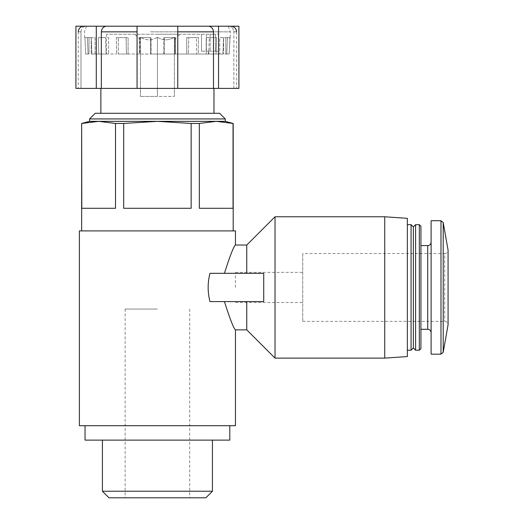 <?xml version="1.0" encoding="UTF-8"?>
<svg xmlns="http://www.w3.org/2000/svg" width="524" height="524" viewBox="0 0 524 524"><rect width="100%" height="100%" fill="white"/><g stroke="black" fill="none" stroke-linecap="round" stroke-linejoin="round"><path stroke-width="0.39" stroke-dasharray="2.62 1.97" d="M226.781 54.018L229.171 54.018L226.781 54.018L227.455 37.623L226.781 54.018L219.779 54.018L222.91 54.018L223.584 37.623L222.91 54.018L216.019 54.018L226.781 54.018M227.455 37.623L223.584 37.623L227.455 37.623M216.569 37.623L216.019 54.018L216.569 37.623L209.299 37.623L208.749 54.018L209.299 37.623L216.569 37.623M198.196 54.018L208.749 54.018L198.196 54.018L198.55 37.623L198.196 54.018L186.734 54.018L188.398 54.018L188.758 37.623L188.398 54.018L175.448 54.018L198.196 54.018M198.55 37.623L188.758 37.623L198.55 37.623M175.573 37.623L175.448 54.018L175.573 37.623L164.438 37.623L164.313 54.018L164.438 37.623L175.573 37.623M150.526 54.018L164.313 54.018L150.526 54.018L150.401 37.623L150.526 54.018L151.108 54.018L139.391 54.018L139.266 37.623L139.391 54.018L126.441 54.018L150.526 54.018M150.401 37.623L139.266 37.623L150.401 37.623M126.081 37.623L126.441 54.018L126.081 37.623L116.282 37.623L116.642 54.018L116.282 37.623L126.081 37.623M106.084 54.018L116.642 54.018L106.084 54.018L105.534 37.623L106.084 54.018L108.638 54.018L98.813 54.018L98.263 37.623L98.813 54.018L91.923 54.018L106.084 54.018M105.534 37.623L98.263 37.623L105.534 37.623M91.248 37.623L91.923 54.018L91.248 37.623L87.384 37.623L88.058 54.018L87.384 37.623L91.248 37.623M85.661 54.018L88.058 54.018L85.661 54.018L84.947 37.623L85.661 54.018L88.995 54.018L85.661 54.018M84.947 37.623L88.995 37.623L84.947 37.623M150.434 31.853L230.363 31.853L150.434 31.853M229.892 37.623L229.171 54.018L230.115 37.623L225.837 37.623L229.892 37.623M157.416 54.018L208.31 54.018L157.416 54.018M91.189 54.018L95.06 54.018L91.189 54.018L91.189 37.623L95.06 37.623L95.06 54.018L91.923 54.018L95.06 54.018L95.06 37.623L87.384 37.623L91.189 37.623L91.189 54.018M118.313 54.018L128.105 54.018L118.313 54.018L118.313 37.623L128.105 37.623L128.105 54.018L126.441 54.018L128.105 54.018L128.105 37.623L116.282 37.623L118.313 37.623L118.313 54.018M163.73 54.018L174.872 54.018L163.73 54.018L163.73 37.623L174.872 37.623L174.872 54.018L175.448 54.018L174.872 54.018L174.872 37.623L163.73 37.623L164.438 37.623L163.73 37.623L163.73 54.018M206.201 54.018L213.464 54.018L206.201 54.018L206.201 37.623L213.464 37.623L213.464 54.018L216.019 54.018L213.464 54.018L213.464 37.623L206.201 37.623L209.299 37.623L206.201 37.623L206.201 54.018M225.837 54.018L229.171 54.018L225.837 54.018L225.837 37.623L225.837 54.018M80.984 31.853C81.377 28.447 83.067 26.56 86.067 26.2L83.906 26.2L86.067 26.2C83.067 26.56 81.377 28.447 80.984 31.853L80.984 88.399L75.928 88.399L80.984 88.399L80.984 31.853L78.253 31.853L80.984 31.853M137.059 31.853L137.059 88.399L137.059 31.853L101.342 31.853C101.735 28.447 103.425 26.56 106.424 26.2L137.059 26.2L137.059 88.399L75.928 88.399L75.928 26.2L208.414 26.2C211.414 26.56 213.104 28.447 213.497 31.853L213.497 88.399L137.059 88.399M177.774 88.399L177.774 26.2L137.059 26.2L177.774 26.2L177.774 31.853L177.774 26.2L208.414 26.2M238.905 88.399L233.848 88.399L233.848 31.853L236.586 31.853L233.848 31.853C233.462 28.447 231.765 26.56 228.772 26.2L230.927 26.2L228.772 26.2C231.765 26.56 233.462 28.447 233.848 31.853L233.848 88.399L238.905 88.399L213.497 88.399M101.342 31.853L101.342 88.399M79.386 425.704L235.453 425.704M79.386 230.901L235.453 230.901M246.765 329.858L246.765 301.582L209.993 301.582L263.729 301.582L263.729 273.312L224.429 273.312C230.062 255.607 233.73 246.182 235.453 245.036C233.724 246.214 230.049 255.64 224.429 273.312L246.765 273.312L246.765 245.036M246.765 301.582L209.993 301.582C207.537 292.156 207.537 282.731 209.993 273.312L246.765 273.312M275.034 358.128L275.034 216.766M89.565 121.339L98.656 121.339L115.516 123.461L123.697 123.461L123.697 208.283L191.142 208.283L123.697 208.283L191.142 208.283L191.142 123.461L199.323 123.461L199.323 208.283L233.042 208.283L199.323 208.283L233.042 208.283L233.193 123.461M81.646 123.461L98.656 121.339L157.416 121.339L123.697 123.461M191.142 123.461L157.416 121.339L216.183 121.339L199.323 123.461M95.217 113.282L219.622 113.282M157.416 113.282L213.962 113.282L157.416 113.282M89.565 118.935L225.274 118.935M233.042 123.461L216.183 121.339L225.274 121.339M157.416 230.901L233.193 230.901L157.416 230.901M81.796 123.461L81.796 208.283L115.516 208.283L81.796 208.283L115.516 208.283L115.516 123.461M157.416 425.704L229.8 425.704L157.416 425.704M85.039 440.121L229.8 440.121M157.416 440.121L212.43 440.121L157.416 440.121M102.409 491.23L212.43 491.23M108.979 497.8L205.86 497.8M157.416 497.8L125.125 497.8L157.416 497.8M384.734 358.128L384.734 216.766M407.358 356.549L407.358 218.344M407.358 287.447L407.358 224.678L407.358 287.447M411.078 350.215L411.078 224.678M413.344 347.949L413.344 226.938M415.604 350.215L415.604 224.678M419.324 350.215L419.324 224.678M420.929 348.611L420.929 226.276M420.929 287.447L420.929 245.599L420.929 287.447M431.108 354.172L431.108 220.722M302.741 321.376L444.68 321.376C446.717 321.559 447.85 322.686 448.072 324.769L448.072 250.125C447.85 252.208 446.717 253.334 444.68 253.518L444.68 321.376L444.68 253.518L302.741 253.518L302.741 321.376L302.741 253.518M157.416 88.399L213.962 88.399L157.416 88.399M238.905 26.2L218.547 26.2L218.547 88.399M106.424 26.2L96.285 26.2L96.285 88.399M201.491 51.195L210.176 51.195L201.491 51.195L201.491 34.23L106.529 34.23L210.176 34.23L201.491 34.23L201.491 51.195M88.995 37.623L88.995 54.018L88.995 37.623M98.263 37.623L108.638 37.623L108.638 54.018L108.638 37.623L101.368 37.623L101.368 54.018L101.368 37.623L98.263 37.623M139.266 37.623L151.108 37.623L151.108 54.018L151.108 37.623L139.967 37.623L139.967 54.018L139.967 37.623L139.266 37.623M188.758 37.623L196.526 37.623L196.526 54.018L196.526 37.623L186.734 37.623L186.734 54.018L186.734 37.623L188.758 37.623M223.584 37.623L219.779 37.623L223.65 37.623L223.65 54.018L223.65 37.623L219.779 37.623L219.779 54.018L219.779 37.623L223.584 37.623M235.453 287.447L235.453 272.369L235.453 287.447M157.416 309.049L125.125 309.049L157.416 309.049M215.561 51.195L210.176 51.195L218.488 51.195L215.561 51.195L215.561 34.23L210.176 34.23L218.488 34.23L215.561 34.23L215.561 51.195M157.416 34.23L180.04 34.23L157.416 34.23M157.416 37.263C163.036 40.675 168.689 40.675 174.381 37.263C168.767 40.675 163.108 40.675 157.416 37.263C151.803 40.675 146.144 40.675 140.452 37.263C146.072 40.675 151.724 40.675 157.416 37.263L157.416 96.429L174.381 96.429L140.452 96.429L157.416 96.429L157.416 37.263M140.452 37.263C140.452 40.675 140.452 40.675 140.452 37.263C140.452 40.675 140.452 40.675 140.452 37.263L140.452 96.429L140.452 37.263M174.381 37.263C174.381 40.675 174.381 40.675 174.381 37.263C174.381 40.675 174.381 40.675 174.381 37.263L174.381 96.429L174.381 37.263M177.774 31.853L213.497 31.853M427.715 329.288L427.715 245.599M440.985 354.172L440.985 220.722M443.212 352.305L443.212 222.589M206.391 34.23L206.391 51.195L206.391 34.23M210.176 34.23L210.176 51.195L210.176 34.23M230.115 37.623L230.363 31.853L228.307 26.2M84.724 37.623L84.475 31.853L86.532 26.2M78.253 31.853L78.253 88.399M236.586 31.853L236.586 88.399M106.529 34.23L106.529 54.018M208.31 51.195L208.31 54.018M235.453 302.525L302.741 302.525M235.453 272.369L302.741 272.369M125.125 309.049L125.125 497.8M189.708 309.049L189.708 497.8M218.488 34.23L218.488 51.195M174.381 39.883L180.04 34.23M140.452 39.883L134.799 34.23"/><path stroke-width="0.79" d="M213.497 88.399L213.497 31.853C213.104 28.447 211.414 26.56 208.414 26.2L106.424 26.2C103.425 26.56 101.735 28.447 101.342 31.853L101.342 88.399L238.905 88.399L238.905 26.2L238.905 88.399M246.765 301.582L246.765 329.858L235.453 329.858L235.453 425.704L79.386 425.704L79.386 230.901L235.453 230.901L235.453 245.036L246.765 245.036L246.765 273.312M224.429 273.312C230.062 255.607 233.73 246.182 235.453 245.036C233.724 246.214 230.049 255.64 224.429 273.312M224.429 301.582C230.056 319.28 233.73 328.705 235.453 329.858C233.724 328.679 230.049 319.254 224.429 301.582C230.056 319.28 233.73 328.705 235.453 329.858C233.724 328.679 230.049 319.254 224.429 301.582M209.993 273.312C207.537 282.737 207.537 292.163 209.993 301.582L263.729 301.582L263.729 273.312L209.993 273.312M275.034 216.766L275.034 358.128L384.734 358.128L384.734 216.766L275.034 216.766L246.765 245.036M225.274 118.935L89.565 118.935L95.217 113.282L219.622 113.282L225.274 118.935L225.274 121.339L216.183 121.339L199.323 123.461L191.142 123.461L191.142 208.283L123.697 208.283L123.697 123.461L115.516 123.461L115.516 208.283L81.796 208.283L81.646 123.461L81.646 230.901M225.274 121.339L233.193 123.461L216.183 121.339L157.416 121.339L191.142 123.461M123.697 123.461L157.416 121.339L98.656 121.339L115.516 123.461M81.796 123.461L98.656 121.339L89.565 121.339L81.646 123.461M233.042 123.461L233.042 208.283L199.323 208.283L199.323 123.461M229.8 425.704L229.8 440.121L85.039 440.121L85.039 425.704M212.43 440.121L212.43 491.23L102.409 491.23L102.409 440.121M212.43 491.23L205.86 497.8L108.979 497.8L102.409 491.23M384.734 216.766L407.358 218.344L407.358 356.549L384.734 358.128M407.358 224.678L411.078 224.678L411.078 350.215L407.358 350.215M411.078 224.678L413.344 226.938L413.344 347.949L411.078 350.215M415.604 224.678L415.604 350.215L419.324 350.215L419.324 224.678L415.604 224.678L413.344 226.938M419.324 224.678L420.929 226.276L420.929 348.611L419.324 350.215M440.985 220.722L431.108 220.722L431.108 354.172L440.985 354.172L443.212 352.305L443.212 222.589L440.985 220.722L440.985 354.172M443.212 222.589L448.072 250.125L448.072 324.769L443.212 352.305M137.059 88.399L137.059 26.2L96.285 26.2L96.285 88.399L75.928 88.399L75.928 26.2L106.424 26.2M208.414 26.2L238.905 26.2M218.547 88.399L218.547 26.2L177.774 26.2L177.774 88.399M96.285 88.399L101.342 88.399M137.059 31.853L101.342 31.853M213.497 31.853L177.774 31.853M420.929 245.599L427.715 245.599L427.715 329.288C429.752 329.472 430.885 330.605 431.108 332.681M78.253 31.853L78.6 29.901C79.602 27.556 81.371 26.324 83.906 26.2M236.586 31.853L236.232 29.901C235.237 27.556 233.468 26.324 230.927 26.2M246.765 329.858L275.034 358.128M89.565 118.935L89.565 121.339M233.193 123.461L233.193 230.901M413.344 347.949L415.604 350.215M420.929 329.288L427.715 329.288M427.715 245.599C429.752 245.422 430.885 244.289 431.108 242.206M100.87 88.399L100.87 113.282M213.962 88.399L213.962 113.282"/></g></svg>
